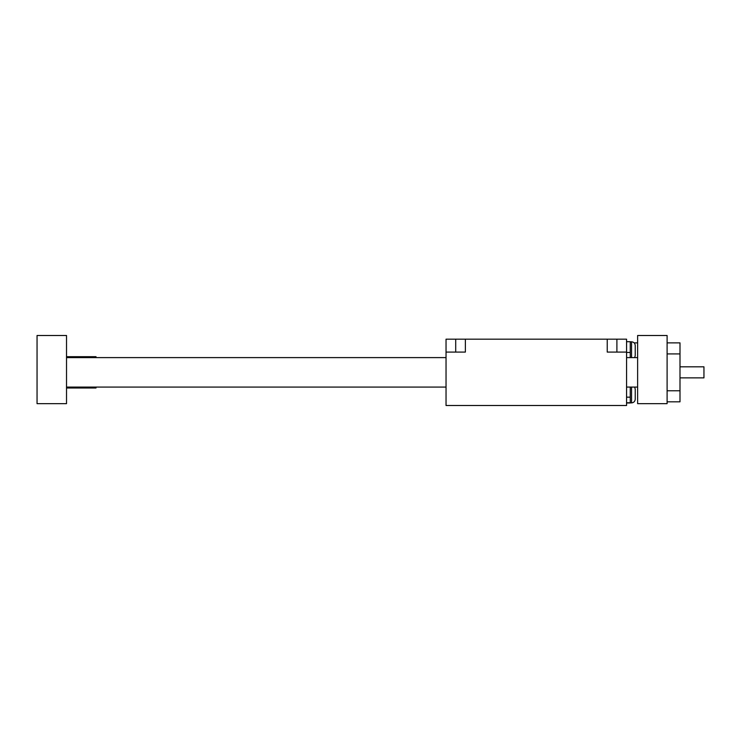 <?xml version="1.0" encoding="UTF-8"?>
<svg xmlns="http://www.w3.org/2000/svg" width="741" height="741" viewBox="0 0 741 741"><rect width="100%" height="100%" fill="white"/><g stroke="black" fill="none" stroke-linecap="round" stroke-linejoin="round"><path stroke-width="1.11" d="M630.258 357.607L630.258 341.712L626.571 341.712M626.571 402.974L630.258 402.974L630.258 387.08M465.376 339.183L626.571 339.183L626.571 405.503L446.036 405.503L446.036 352.077L465.376 352.077L465.376 339.183L446.036 339.183L446.036 352.077M607.231 339.183L607.231 352.077L626.571 352.077M630.258 341.805L631.545 341.805C633.787 342.018 635.018 343.25 635.232 345.482L635.232 355.615L634.648 357.607M634.648 387.08L635.232 389.062L635.232 399.195C635.018 401.437 633.787 402.669 631.545 402.882L631.545 387.08M667.104 335.497L637.63 335.497L637.63 403.66L667.104 403.66L667.104 335.497M66.523 335.497L66.523 403.66L37.05 403.66L37.05 335.497L66.523 335.497M667.104 401.817L679.997 401.817L679.997 342.87L667.104 342.87M66.523 388.006L96.006 388.006L96.006 387.08M96.006 357.607L96.006 356.68L66.523 356.68M679.997 366.814L703.95 366.814L703.95 377.873L679.997 377.873M616.901 339.183L616.901 352.077M630.258 352.457L626.571 352.457M630.258 397.167L626.571 397.167M630.258 402.771L626.571 402.771M455.706 339.183L455.706 352.077M631.545 341.805L631.545 357.607M679.997 390.766L667.104 390.766M679.997 353.92L667.104 353.92M634.139 342.87L637.63 342.87M630.258 402.882L631.545 402.882M637.63 357.607L626.571 357.607M446.036 357.607L66.523 357.607M637.63 387.08L626.571 387.08M446.036 387.08L66.523 387.08"/></g></svg>

